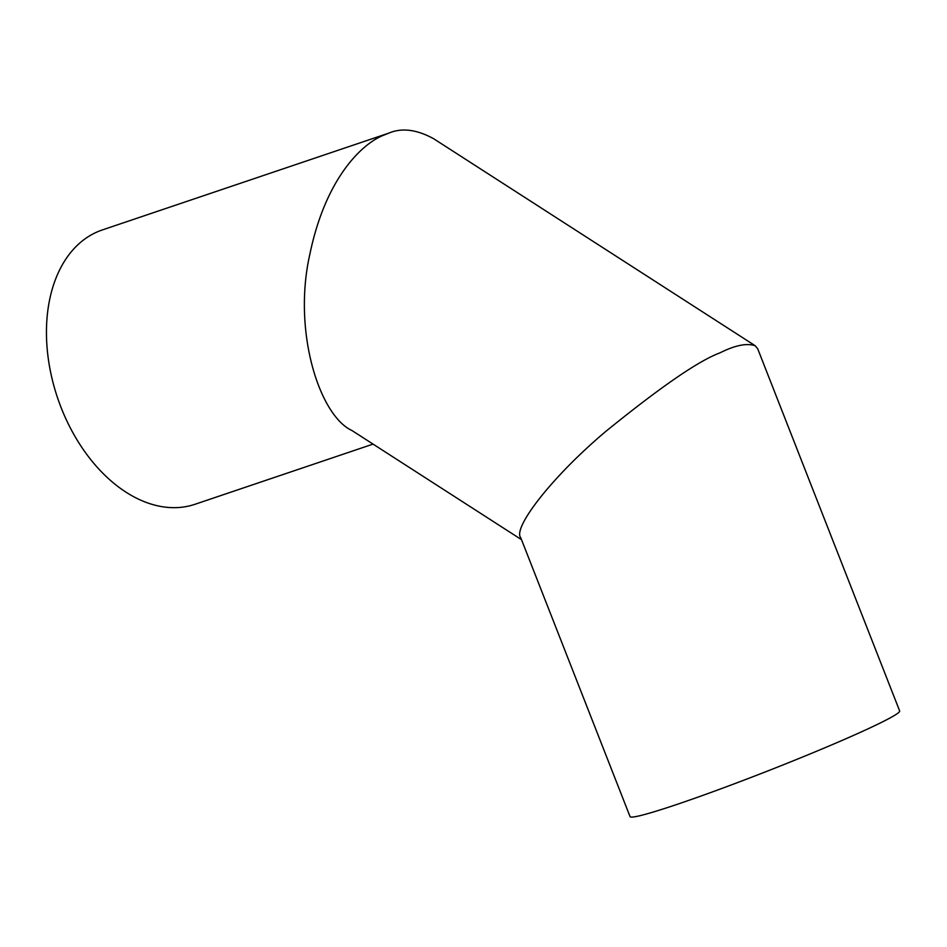 <?xml version="1.0" encoding="UTF-8"?>
<svg xmlns="http://www.w3.org/2000/svg" width="947" height="947" viewBox="0 0 947 947"><rect width="100%" height="100%" fill="white"/><g stroke="black" fill="none" stroke-linecap="round" stroke-linejoin="round"><path stroke-width="1.42" d="M520.755 537.742C512.445 528.379 551.13 477.501 605.405 431.737C660.367 387.086 698.543 360.807 719.909 352.888C735.038 345.288 746.804 342.909 755.209 345.75L757.73 348.827L899.65 710.96A144.784 7.742 158.6 0 1 767.674 770.988A144.784 7.742 158.6 0 1 630.051 816.61L520.755 537.742M755.209 345.75L433.572 138.676C416.668 129.467 401.741 127.62 388.791 133.136L382.505 135.658C361.588 144.477 325.531 178.344 309.823 254.4C292.457 331.036 319.34 415.591 352 430.554L521.525 539.683M388.791 133.136L102.359 229.932A144.784 96.192 71.3 0 0 61.129 407.624A144.784 96.192 71.3 0 0 195.058 504.266L373.059 444.107"/></g></svg>
